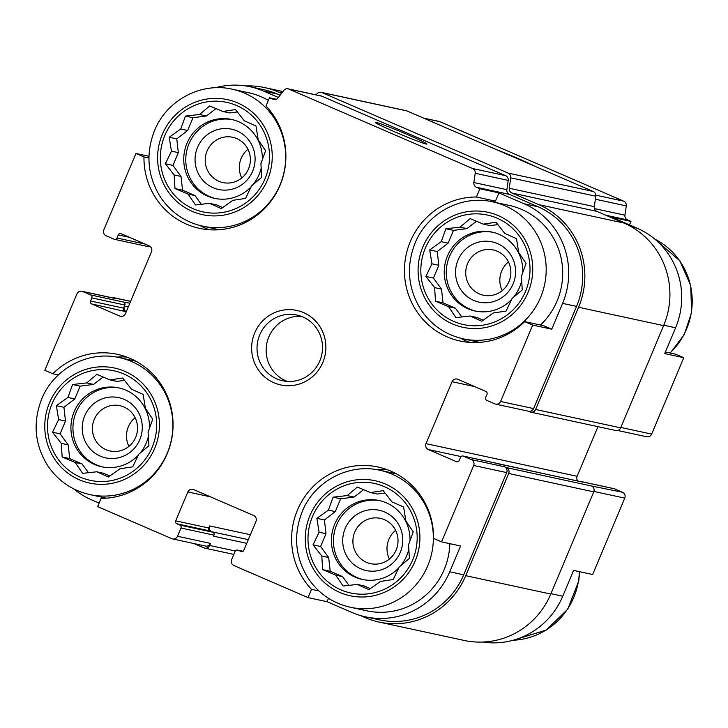 <?xml version="1.0" encoding="UTF-8"?>
<svg xmlns="http://www.w3.org/2000/svg" width="728" height="728" viewBox="0 0 728 728"><rect width="100%" height="100%" fill="white"/><g stroke="black" fill="none" stroke-linecap="round" stroke-linejoin="round"><path stroke-width="1.09" d="M425.325 248.13A56.047 54.527 -77.8 0 0 481.672 325.334A56.047 54.527 -77.8 0 0 519.255 235.927A56.047 54.527 -77.8 0 0 425.325 248.13M431.95 263.8L429.702 249.904L441.25 241.669L445.918 228.747L460.05 227.145L470.197 218.609L483.301 224.124L496.023 222.231L504.777 233.415L516.471 238.629L518.718 252.525L526.071 263.409L521.403 276.331L522.249 289.926L512.102 298.462L506.033 311.093L493.302 312.985L481.754 321.221L470.051 316.007L455.928 317.599L448.575 306.725L435.481 301.21L434.634 287.615L425.88 276.431L431.95 263.8L438.811 265.283L437.264 251.542L429.702 249.904M164.828 135.472A56.047 54.527 -77.8 0 0 221.176 212.676A56.047 54.527 -77.8 0 0 258.759 123.269A56.047 54.527 -77.8 0 0 164.828 135.472M171.453 151.142L169.205 137.246L180.753 129.011L185.431 116.089L199.554 114.487L209.7 105.96L222.804 111.466L235.526 109.573L244.28 120.757L255.983 125.971L258.231 139.867L265.584 150.751L260.906 163.673L261.762 177.268L251.606 185.804L245.536 198.435L232.814 200.327L221.257 208.563L209.564 203.349L195.441 204.941L188.088 194.067L174.984 188.552L174.138 174.957L165.383 163.773L171.453 151.142L178.324 152.625L176.777 138.884L169.205 137.246M51.988 403.904A56.047 54.527 -77.8 0 0 108.345 481.099A56.047 54.527 -77.8 0 0 145.928 391.691A56.047 54.527 -77.8 0 0 51.988 403.904M58.622 419.574L56.365 405.669L67.922 397.442L72.591 384.511L86.714 382.919L96.87 374.383L109.964 379.898L122.686 378.005L131.44 389.189L143.143 394.394L145.391 408.29L152.744 419.173L148.075 432.104L148.922 445.7L138.766 454.236L132.696 466.857L119.974 468.759L108.427 476.986L96.724 471.78L82.601 473.373L75.248 462.489L62.144 456.975L61.298 443.379L52.543 432.195L58.622 419.574L65.484 421.057L63.937 407.307L56.365 405.669M312.485 516.562A56.047 54.527 -77.8 0 0 368.832 593.757A56.047 54.527 -77.8 0 0 406.424 504.349A56.047 54.527 -77.8 0 0 312.485 516.562M319.11 532.232L316.862 518.327L328.419 510.1L333.087 497.169L347.211 495.577L357.357 487.041L370.461 492.556L383.183 490.663L391.937 501.847L403.64 507.052L405.887 520.948L413.24 531.831L408.563 544.762L409.418 558.358L399.262 566.894L393.193 579.515L380.471 581.417L368.914 589.644L357.221 584.438L343.097 586.031L335.745 575.147L322.641 569.633L321.794 556.037L313.04 544.853L319.11 532.232L325.98 533.715L324.433 519.965L316.862 518.327M631.695 226.972L636.973 228.119L611.92 217.281L630.967 221.394L629.502 224.888M636.973 228.119A76.231 74.156 102.2 0 1 675.593 327.782L664.737 353.599L683.783 357.712L651.669 434.106A4.486 4.359 102.2 0 1 646.719 436.755L617.608 430.466M550.96 593.666L562.753 596.214L573.6 570.397L592.647 574.519L624.76 498.116A4.486 4.359 102.2 0 0 622.495 492.255L614.478 488.788A2.239 2.184 102.2 0 0 614.086 488.661L581.071 481.526A2.239 2.184 102.2 0 1 581.463 481.654L582.464 482.091A3.367 3.267 102.2 0 0 581.872 481.9L497.115 463.59M562.753 596.214A76.231 74.156 102.2 0 1 482.8 642.041M495.45 201.137L476.412 197.015L479.879 188.761L498.926 192.874L495.45 201.137A72.864 70.88 -77.8 0 0 490.026 201.328M551.742 329.183L543.725 325.716L524.679 321.603L532.696 325.07L551.742 329.183L562.589 303.376L576.558 306.388L533.597 408.599A4.486 4.359 102.2 0 1 528.637 411.247L495.632 404.122A4.486 4.359 102.2 0 1 494.84 403.867L486.823 400.4A2.239 2.184 102.2 0 1 485.685 397.47L486.986 394.367A2.239 2.184 102.2 0 0 485.849 391.436L457.803 379.306A4.486 4.359 102.2 0 0 452.061 381.7L426.017 443.652L577.104 476.285L597.97 426.663M365.529 616.844A76.231 74.156 102.2 0 0 449.758 571.798L460.606 545.991L441.559 541.878L433.542 538.411A72.864 70.88 -77.8 0 0 377.969 467.003A72.864 70.88 -77.8 0 0 300.673 503.357A72.864 70.88 -77.8 0 0 311.493 589.334L308.026 597.597L327.063 601.71L352.115 612.539A76.231 74.156 102.2 0 0 365.529 616.844L379.497 619.865A76.231 74.156 102.2 0 0 463.718 574.82L506.688 472.609A4.486 4.359 102.2 0 0 504.413 466.748L506.415 467.613A4.486 4.359 102.2 0 1 508.69 473.473L465.729 575.684A78.469 76.331 102.2 0 1 379.024 622.058A78.469 76.331 102.2 0 1 365.21 617.626L360.387 615.533M318.955 590.945L311.493 589.334M328.501 598.289L327.063 601.71M665.41 352.006L675.766 354.245L683.783 357.712M148.931 158.022L143.962 156.948L135.945 153.481L148.958 156.293M143.962 156.948A72.864 70.88 -77.8 0 0 199.536 228.364A72.864 70.88 -77.8 0 0 276.822 192.01A72.864 70.88 -77.8 0 0 266.011 106.024L269.478 97.77L276.322 99.245M58.34 374.947L52.825 373.755L44.808 370.288L76.922 293.894A4.486 4.359 102.2 0 1 82.664 291.5L90.682 294.958A2.239 2.184 102.2 0 1 91.819 297.898L90.518 300.992L123.523 308.126L124.397 306.06L128.292 306.898M52.825 373.755A72.864 70.88 -77.8 0 1 117.472 354.345A72.864 70.88 -77.8 0 1 172.582 433.178A72.864 70.88 -77.8 0 1 101.092 498.343L97.625 506.606L171.763 538.665A4.486 4.359 102.2 0 0 172.554 538.92L205.56 546.055A4.486 4.359 102.2 0 0 210.519 543.397L209.646 545.463A4.486 4.359 102.2 0 1 203.904 547.865L193.885 543.525M605.796 215.215L627.536 219.911L630.967 221.394M577.85 481.026A4.486 4.359 102.2 0 1 577.104 476.285M423.505 118.082L439.202 121.467A4.486 4.359 102.2 0 1 439.994 121.722L623.696 201.174A4.486 4.359 102.2 0 1 626.28 205.906L624.952 215.179A4.486 4.359 102.2 0 0 627.536 219.911M248.312 539.648L211.848 531.777A4.486 4.359 102.2 0 1 209.582 525.916L208.709 527.982A2.239 2.184 102.2 0 0 209.846 530.912L212.858 532.214A2.239 2.184 102.2 0 1 213.987 535.144L213.559 536.172L246.756 543.343M81.873 291.245L114.888 298.371A4.486 4.359 102.2 0 1 115.679 298.626L113.668 297.761L130.594 301.419M110.984 297.534A4.486 4.359 102.2 0 1 113.668 297.761M135.945 153.481L103.831 229.884A4.486 4.359 102.2 0 0 106.097 235.745L114.114 239.212A2.239 2.184 102.2 0 0 116.99 238.011L118.291 234.916A2.239 2.184 102.2 0 1 121.157 233.715L149.213 245.855A4.486 4.359 102.2 0 1 151.488 251.715L125.444 313.659A4.486 4.359 102.2 0 1 119.701 316.052L91.646 303.922L126.253 311.739A4.486 4.359 102.2 0 1 124.397 306.06L124.825 305.023A2.239 2.184 102.2 0 0 123.687 302.093L129.839 303.203M124.661 311.056A2.239 2.184 102.2 0 1 123.523 308.126M580.17 481.536A2.239 2.184 102.2 0 1 581.071 481.526M534.479 166.075A28.028 1.229 22.8 0 0 497.015 149.868A28.028 1.229 22.8 0 1 534.479 166.075M316.125 94.886L316.826 93.976A4.486 4.359 102.2 0 1 321.985 92.583L508.153 173.1A4.486 4.359 102.2 0 1 510.738 177.841L509.245 188.252A4.486 4.359 102.2 0 0 511.83 192.993L538.811 204.659A78.469 76.331 102.2 0 1 578.56 307.262L535.599 409.464A4.486 4.359 102.2 0 1 529.857 411.866L528.228 411.165M441.559 541.878L473.673 465.474A4.486 4.359 102.2 0 0 471.398 459.614L463.39 456.147A2.239 2.184 102.2 0 0 460.515 457.348L459.213 460.442A2.239 2.184 102.2 0 1 456.338 461.643L428.291 449.513A4.486 4.359 102.2 0 1 426.017 443.652M462.99 456.019L496.005 463.154A2.239 2.184 102.2 0 1 496.396 463.281L582.464 482.091M622.495 492.255L591.482 485.986A4.486 4.359 102.2 0 1 593.757 491.855L550.796 594.057A78.469 76.331 102.2 0 1 464.091 640.431L379.024 622.058M308.026 597.597L233.879 565.529A4.486 4.359 102.2 0 1 231.613 559.668L235.08 551.405A2.239 2.184 102.2 0 1 237.956 550.213L241.769 551.688M240.959 551.505A2.239 2.184 102.2 0 0 243.834 550.313L255.983 521.403A4.486 4.359 102.2 0 0 253.708 515.542L193.593 489.544A4.486 4.359 102.2 0 0 187.851 491.937L175.703 520.848L208.709 527.982M175.703 520.848A2.239 2.184 102.2 0 0 176.84 523.778L179.843 525.079A2.239 2.184 102.2 0 1 180.981 528.009L177.505 536.272A4.486 4.359 102.2 0 1 172.554 538.92M245.791 85.959A78.469 76.331 102.2 0 1 264.501 87.569A78.469 76.331 102.2 0 1 278.314 92.001L281.509 93.384M321.194 92.329L406.26 110.711A4.486 4.359 102.2 0 1 407.052 110.965L593.22 191.482A4.486 4.359 102.2 0 1 595.804 196.214L594.312 206.634A4.486 4.359 102.2 0 0 596.896 211.366L623.878 223.032A78.469 76.331 102.2 0 1 663.627 325.634L620.665 427.846A4.486 4.359 102.2 0 1 615.706 430.494L530.639 412.121M215.424 87.751A76.231 74.156 102.2 0 1 250.059 86.741L264.027 89.762A76.231 74.156 102.2 0 1 277.441 94.067L280.107 95.213M269.478 97.77L272.918 99.254A4.486 4.359 102.2 0 0 278.078 97.871L283.747 90.472A4.486 4.359 102.2 0 1 288.115 88.834L321.121 95.96A4.486 4.359 102.2 0 1 321.913 96.214L505.623 175.666A4.486 4.359 102.2 0 1 508.208 180.398L506.87 189.671A4.486 4.359 102.2 0 0 509.454 194.403L537.937 206.725A76.231 74.156 102.2 0 1 576.558 306.388M250.059 86.741A76.231 74.156 102.2 0 1 263.481 91.046L277.441 94.067M278.369 97.488L263.481 91.046M288.115 88.834A4.486 4.359 102.2 0 1 288.907 89.089L472.609 168.532A4.486 4.359 102.2 0 1 475.193 173.273L473.855 182.537L506.87 189.671M394.722 131.823A28.028 1.229 22.8 0 0 426.863 144.099A28.028 1.229 22.8 0 0 401.547 132.068A28.028 1.229 22.8 0 0 375.239 122.395A28.028 1.229 22.8 0 0 394.722 131.823M479.879 188.761L476.44 187.269A4.486 4.359 102.2 0 1 473.855 182.537M562.589 303.376A76.231 74.156 102.2 0 0 523.969 203.703L498.926 192.874M532.696 325.07L500.582 401.465A4.486 4.359 102.2 0 1 495.632 404.122M73.901 488.979A76.231 74.156 102.2 0 0 91.619 499.881L99.09 503.112M91.646 303.922A2.239 2.184 102.2 0 1 90.518 300.992M149.431 245.955A2.239 2.184 102.2 0 1 147.52 246.474L114.514 239.339M254.691 332.951A38.111 37.073 -77.8 0 0 293.002 385.449A38.111 37.073 -77.8 0 0 318.564 324.652A38.111 37.073 -77.8 0 0 254.691 332.951M476.412 197.015A72.864 70.88 -77.8 0 0 404.923 262.18A72.864 70.88 -77.8 0 0 460.032 341.013A72.864 70.88 -77.8 0 0 524.679 321.603M199.963 225.525A72.864 70.88 -77.8 0 0 209.209 229.739M268.368 100.418A70.061 68.159 -77.8 0 0 248.758 92.775L232.259 89.207C201.119 81.855 166.585 100.328 154.527 130.594C145.427 154.099 147.502 176.422 160.779 197.57C171.107 212.585 185.076 222.113 202.666 226.171A70.061 68.159 -77.8 0 0 284.084 172.081A70.061 68.159 -77.8 0 0 232.259 89.207M460.46 338.183A72.864 70.88 -77.8 0 0 469.697 342.397M540.504 325.025A70.061 68.159 -77.8 0 0 560.387 255.082A70.061 68.159 -77.8 0 0 509.254 205.423L492.747 201.865C461.616 194.513 427.081 212.986 415.024 243.252C405.915 266.757 407.999 289.08 421.266 310.228C431.604 325.243 445.572 334.771 463.163 338.829A70.061 68.159 -77.8 0 0 544.571 284.739A70.061 68.159 -77.8 0 0 492.747 201.865M449.831 543.661A70.061 68.159 102.2 0 1 444.244 569.414A70.061 68.159 102.2 0 1 366.83 610.819L350.323 607.252A70.061 68.159 -77.8 0 0 431.74 553.162A70.061 68.159 -77.8 0 0 379.916 470.288C348.776 462.935 314.25 481.408 302.184 511.675C293.084 535.18 295.168 557.511 308.435 578.66C318.764 593.666 332.732 603.203 350.323 607.252M387.341 469.733A72.864 70.88 -77.8 0 0 377.195 469.76M126.845 357.075A72.864 70.88 -77.8 0 0 116.698 357.102M94.258 419.392A23.169 22.541 -77.8 0 0 110.074 450.996A23.169 22.541 -77.8 0 0 137.001 433.105A23.169 22.541 -77.8 0 0 119.856 405.696A23.169 22.541 -77.8 0 0 94.258 419.392M135.117 417.681A23.169 22.541 -77.8 0 0 128.356 426.754A23.169 22.541 -77.8 0 0 128.92 446.373M84.694 415.843A30.831 29.985 -77.8 0 0 115.688 458.303A30.831 29.985 -77.8 0 0 136.354 409.127A30.831 29.985 -77.8 0 0 84.694 415.843M119.747 388.106A40.358 39.257 -77.8 0 0 76.176 412.157A40.358 39.257 -77.8 0 0 102.712 466.976M148.394 436.454A40.358 39.257 102.2 0 1 146.282 442.915A40.358 39.257 102.2 0 1 140.113 453.135M138.356 455.127A40.358 39.257 102.2 0 1 101.693 466.766A40.358 39.257 102.2 0 1 74.147 411.72A40.358 39.257 102.2 0 1 118.737 387.878A40.358 39.257 102.2 0 1 149.495 428.31M207.089 150.96A23.169 22.541 -77.8 0 0 222.914 182.573A23.169 22.541 -77.8 0 0 249.831 164.683A23.169 22.541 -77.8 0 0 232.696 137.274A23.169 22.541 -77.8 0 0 207.089 150.96M247.948 149.258A23.169 22.541 -77.8 0 0 241.186 158.331A23.169 22.541 -77.8 0 0 241.751 177.951M197.525 147.42A30.831 29.985 -77.8 0 0 228.519 189.881A30.831 29.985 -77.8 0 0 249.194 140.704A30.831 29.985 -77.8 0 0 197.525 147.42M232.587 119.683A40.358 39.257 -77.8 0 0 189.007 143.734A40.358 39.257 -77.8 0 0 215.543 198.544M261.225 168.032A40.358 39.257 102.2 0 1 259.113 174.493A40.358 39.257 102.2 0 1 252.953 184.703M251.196 186.696A40.358 39.257 102.2 0 1 214.523 198.344A40.358 39.257 102.2 0 1 186.978 143.298A40.358 39.257 102.2 0 1 231.568 119.447A40.358 39.257 102.2 0 1 262.326 159.887M354.754 532.05A23.169 22.541 -77.8 0 0 370.57 563.654A23.169 22.541 -77.8 0 0 397.488 545.763A23.169 22.541 -77.8 0 0 380.353 518.354A23.169 22.541 -77.8 0 0 354.754 532.05M395.604 530.339A23.169 22.541 -77.8 0 0 388.852 539.412A23.169 22.541 -77.8 0 0 389.407 559.031M345.181 528.501A30.831 29.985 -77.8 0 0 376.176 570.961A30.831 29.985 -77.8 0 0 396.851 521.785A30.831 29.985 -77.8 0 0 345.181 528.501M380.244 500.764A40.358 39.257 -77.8 0 0 336.673 524.815A40.358 39.257 -77.8 0 0 363.208 579.634M408.89 549.112A40.358 39.257 102.2 0 1 406.779 555.573A40.358 39.257 102.2 0 1 400.609 565.793M398.853 567.785A40.358 39.257 102.2 0 1 362.189 579.424A40.358 39.257 102.2 0 1 334.634 524.378A40.358 39.257 102.2 0 1 379.224 500.536A40.358 39.257 102.2 0 1 409.991 540.968M467.585 263.618A23.169 22.541 -77.8 0 0 483.401 295.231A23.169 22.541 -77.8 0 0 510.328 277.341A23.169 22.541 -77.8 0 0 493.193 249.931A23.169 22.541 -77.8 0 0 467.585 263.618M508.444 261.916A23.169 22.541 -77.8 0 0 501.683 270.989A23.169 22.541 -77.8 0 0 502.247 290.609M458.021 260.078A30.831 29.985 -77.8 0 0 489.016 302.539A30.831 29.985 -77.8 0 0 509.682 253.362A30.831 29.985 -77.8 0 0 458.021 260.078M493.074 232.341A40.358 39.257 -77.8 0 0 449.504 256.392A40.358 39.257 -77.8 0 0 476.039 311.202M521.721 280.69A40.358 39.257 102.2 0 1 519.61 287.151A40.358 39.257 102.2 0 1 513.44 297.361M511.684 299.354A40.358 39.257 102.2 0 1 475.02 311.002A40.358 39.257 102.2 0 1 447.474 255.956A40.358 39.257 102.2 0 1 492.064 232.105A40.358 39.257 102.2 0 1 522.822 272.545M301.365 316.352A33.634 32.715 -77.8 0 0 268.85 336.873A33.634 32.715 -77.8 0 0 287.314 381.417M259.714 334.898A33.634 32.715 -77.8 0 0 282.664 380.771A33.634 32.715 -77.8 0 0 321.74 354.809A33.634 32.715 -77.8 0 0 296.869 315.033A33.634 32.715 -77.8 0 0 259.714 334.898M324.433 519.965L335.28 511.584L328.419 510.1M335.28 511.584L340.649 498.807L333.087 497.169M340.649 498.807L354.081 497.06L347.211 495.577M354.081 497.06L363.636 489.671M385.067 493.029L377.332 494.039L370.461 492.556M370.37 588.634L364.082 585.922L357.221 584.438M348.994 585.385L342.606 576.631L335.745 575.147M342.606 576.631L330.212 571.271L322.641 569.633M330.212 571.271L328.665 557.521L321.794 556.037M328.665 557.521L320.611 546.491L313.04 544.853M320.611 546.491L325.98 533.715M63.937 407.307L74.784 398.926L67.922 397.442M74.784 398.926L80.162 386.149L72.591 384.511M80.162 386.149L93.584 384.402L86.714 382.919M93.584 384.402L103.148 377.013M124.579 380.371L116.835 381.381L109.964 379.898M109.873 475.975L103.594 473.264L96.724 471.78M88.498 472.727L82.118 463.973L75.248 462.489M82.118 463.973L69.715 458.613L62.144 456.975M69.715 458.613L68.168 444.863L61.298 443.379M68.168 444.863L60.115 433.833L52.543 432.195M60.115 433.833L65.484 421.057M176.777 138.884L187.624 130.494L180.753 129.011M187.624 130.494L192.993 117.718L185.431 116.089M192.993 117.718L206.415 115.97L199.554 114.487M206.415 115.97L215.979 108.59M237.41 111.948L229.666 112.949L222.804 111.466M222.704 207.553L216.425 204.832L209.564 203.349M201.338 204.295L194.949 195.55L188.088 194.067M194.949 195.55L182.555 190.181L174.984 188.552M182.555 190.181L180.999 176.44L174.138 174.957M180.999 176.44L172.946 165.402L165.383 163.773M172.946 165.402L178.324 152.625M437.264 251.542L448.12 243.152L441.25 241.669M448.12 243.152L453.489 230.376L445.918 228.747M453.489 230.376L466.912 228.628L460.05 227.145M466.912 228.628L476.476 221.248M497.906 224.606L490.162 225.607L483.301 224.124M483.201 320.211L476.922 317.49L470.051 316.007M461.834 316.953L455.446 308.208L448.575 306.725M455.446 308.208L443.043 302.839L435.481 301.21M443.043 302.839L441.496 289.098L434.634 287.615M441.496 289.098L433.442 278.06L425.88 276.431M433.442 278.06L438.811 265.283M663.79 325.234L675.593 327.782M620.829 427.445L651.669 434.106M593.902 491.455L624.76 498.116M423.887 118.245L439.994 121.722M595.841 195.159L623.696 201.174M595.377 199.226L626.28 205.906M594.448 208.59L624.952 215.179M452.061 381.7L474.601 386.577M428.291 449.513L461.042 456.583M456.338 461.643L457.148 461.816M581.463 481.654L614.478 488.788M463.39 456.147L496.396 463.281M471.398 459.614L504.413 466.748M506.415 467.613L591.482 485.986M187.851 491.937L210.401 496.815M209.582 525.916L250.377 534.725M180.981 528.009L213.987 535.144M177.505 536.272L210.519 543.397M209.646 545.463L235.299 551.005M82.664 291.5L115.679 298.626M90.682 294.958L123.687 302.093M119.701 316.052L121.312 316.407M278.314 92.001L281.964 92.793M321.985 92.583L407.052 110.965M508.153 173.1L593.22 191.482M510.738 177.841L595.804 196.214M509.245 188.252L594.312 206.634M511.83 192.993L596.896 211.366M538.811 204.659L623.878 223.032M578.56 307.262L663.627 325.634M535.599 409.464L620.665 427.846M508.69 473.473L593.757 491.855M465.729 575.684L550.796 594.057M272.918 99.254L274.529 99.6M288.907 89.089L321.913 96.214M472.609 168.532L505.623 175.666M475.193 173.273L508.208 180.398M476.44 187.269L509.454 194.403M523.969 203.703L537.937 206.725M500.582 401.465L533.597 408.599M473.673 465.474L506.688 472.609M449.758 571.798L463.718 574.82M237.956 550.213L243.025 551.305M176.84 523.778L209.846 530.912M179.843 525.079L212.858 532.214M91.819 297.898L124.825 305.023M118.291 234.916L129.566 237.355M116.99 238.011L145.172 244.098M89.835 494.594A70.061 68.159 -77.8 0 0 171.244 440.504A70.061 68.159 -77.8 0 0 119.419 357.63C88.279 350.277 53.754 368.75 41.696 399.026C32.587 422.522 34.671 444.854 47.939 466.002C58.276 481.008 72.236 490.545 89.835 494.594L106.324 498.161M49.486 402.821A58.85 57.248 -77.8 0 0 108.654 483.883A58.85 57.248 -77.8 0 0 148.121 389.999A58.85 57.248 -77.8 0 0 49.486 402.821M162.326 134.389A58.85 57.248 -77.8 0 0 221.494 215.452A58.85 57.248 -77.8 0 0 260.952 121.576A58.85 57.248 -77.8 0 0 162.326 134.389M513.24 640.231A70.061 68.159 -77.8 0 0 579.342 571.644M670.006 352.998A70.061 68.159 -77.8 0 0 654.754 239.075M309.982 515.479A58.85 57.248 -77.8 0 0 369.151 596.541A58.85 57.248 -77.8 0 0 408.608 502.657A58.85 57.248 -77.8 0 0 309.982 515.479M422.813 247.047A58.85 57.248 -77.8 0 0 481.981 328.11A58.85 57.248 -77.8 0 0 521.448 234.234A58.85 57.248 -77.8 0 0 422.813 247.047M264.501 87.569L282.919 91.546M204.695 548.111L233.825 554.408M112.886 297.506L130.621 301.337M148.421 246.464L150.742 246.974M237.556 550.086L243.07 551.269M135.909 361.197L119.419 357.63M219.155 229.73L202.666 226.171M513.167 640.249L546.3 630.038L567.813 609.099L578.76 580.953L579.634 571.707M670.251 353.053L684.247 334.589L691.6 312.521L690.726 285.44L679.834 260.797L654.69 239.021M396.405 473.855L379.916 470.288M479.652 342.387L463.163 338.829"/></g></svg>
